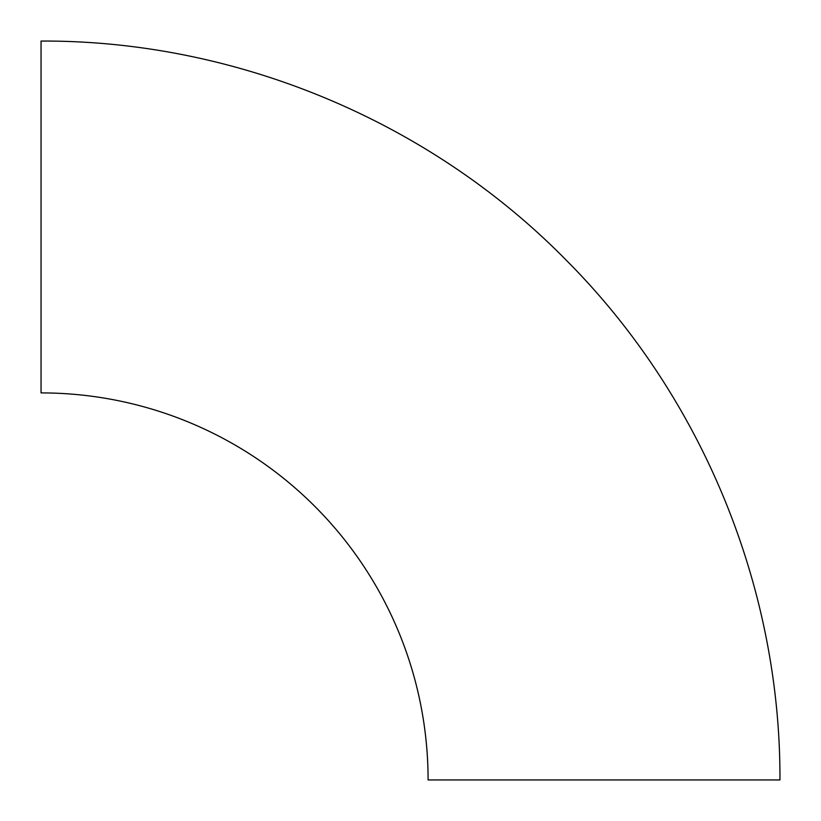 <?xml version="1.0" encoding="UTF-8"?>
<svg xmlns="http://www.w3.org/2000/svg" width="821" height="821" viewBox="0 0 821 821"><rect width="100%" height="100%" fill="white"/><g stroke="black" fill="none" stroke-linecap="round" stroke-linejoin="round"><path stroke-width="1.23" d="M779.95 779.95L428.09 779.95A387.04 387.04 0 0 0 41.05 392.91L41.05 41.05C236.715 40.239 430.933 121.58 567.619 261.591C702.684 397.723 780.699 588.185 779.95 779.95"/></g></svg>
